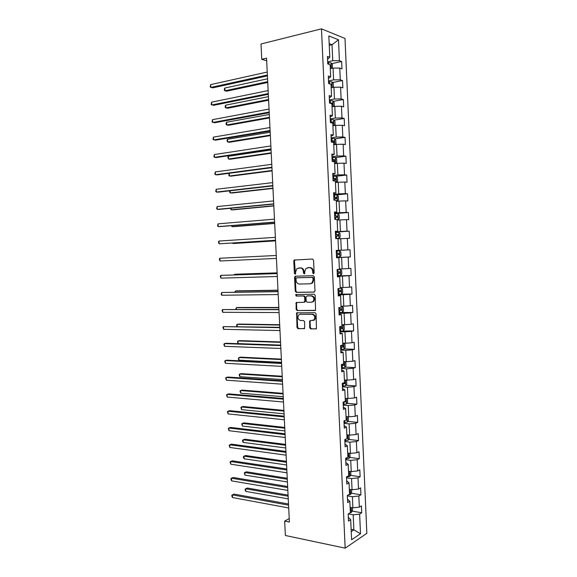 <?xml version="1.0" encoding="UTF-8"?>
<svg xmlns="http://www.w3.org/2000/svg" width="577" height="577" viewBox="0 0 577 577"><rect width="100%" height="100%" fill="white"/><g stroke="black" fill="none" stroke-linecap="round" stroke-linejoin="round"><path stroke-width="0.87" d="M313.484 273.743L314.148 272.885L313.556 260.191L312.496 259.037L294.162 260.054L293.787 261.042L294.385 273.505L295.496 274.14L295.669 271.846L296.83 268.745L300.083 267.923C302.002 268.081 303.113 269.308 303.408 271.594L303.488 273.224L304.627 273.851L304.793 271.551L305.947 268.442L309.286 267.591C311.234 267.75 312.359 268.983 312.669 271.291L312.741 272.928L313.484 273.743M309.69 327.736L310.736 328.933L316.434 328.746L316.073 313.866L315.013 312.676L296.643 312.857L296.989 327.505L298.013 328.688L304.598 328.529L304.613 321.728L303.574 320.545L300.617 320.509C297.898 319.543 297.256 317.689 298.691 314.948L300.314 314.249L312.013 314.321C314.761 315.251 315.431 317.112 314.025 319.889L309.712 320.899L309.69 327.736L310.339 327.613L311.392 328.803L316.246 328.897M321.468 28.85L261.006 43.996L261.763 59.294L266.545 58.169L289.402 522.062L284.663 521.118L285.37 535.492L345.169 548.15L321.468 28.85L345.003 38.464L366.849 533.328L345.169 548.15M314.047 292.128L314.992 290.916L314.335 276.852L313.275 275.691L295.489 276.203L294.573 277.4L295.244 291.219L296.268 292.373L314.234 292.099M315.201 295.381L315.547 310.318L297.141 310.556L296.116 309.38L296.16 302.572L303.884 302.283L304.815 301.1L304.627 297.155L303.589 295.987L296.152 296.066L295.669 294.602L314.14 294.205L315.201 295.381M352.201 511.085L361.729 512.78L361.418 505.863L359.32 507.154L358.822 496.025L360.928 494.785L360.618 487.861L358.512 489.065L358.014 477.907L360.127 476.753L359.817 469.808L357.704 470.933L357.206 459.754L359.32 458.679L359.009 451.719L356.896 452.757L356.398 441.549L358.519 440.561L358.209 433.579L356.081 434.539L355.583 423.302L357.711 422.4L357.401 415.397L355.273 416.269L354.768 405.011L356.903 404.188L356.586 397.178L354.451 397.964L353.953 386.677L356.088 385.941L355.778 378.909L353.636 379.616L353.131 368.299L355.273 367.65L354.963 360.596L352.814 361.216L352.309 349.871L354.466 349.309L354.148 342.24L351.992 342.774L351.487 331.407L353.643 330.924L353.333 323.841L351.169 324.288L350.665 312.893L352.828 312.496L352.511 305.399L350.34 305.76L349.835 294.335L352.006 294.025L351.689 286.913L349.518 287.18L349.006 275.727L351.184 275.51L350.866 268.377L348.688 268.565L348.176 257.082L350.354 256.953L350.037 249.798L347.852 249.899L347.34 238.388L349.532 238.344L349.215 231.175L347.022 231.182L346.503 219.649L348.703 219.693L348.385 212.502L346.186 212.423L345.666 200.861L347.873 200.991L347.549 193.793L345.342 193.62L344.83 182.029L347.037 182.253L346.719 175.033L344.505 174.773L343.986 163.147L346.207 163.464L345.883 156.223L343.661 155.877L343.142 144.228L345.363 144.625L345.046 137.369L342.817 136.937L342.298 125.252L344.527 125.75L344.202 118.473L341.973 117.946L341.447 106.233L343.69 106.824L343.365 99.525L341.122 98.905L340.596 87.17L342.846 87.848L342.522 80.535L340.271 79.828L339.745 68.057L341.995 68.829L341.671 61.501L339.42 60.693L338.49 39.791L328.832 35.933L329.792 57.26L327.426 56.416L327.765 63.968L330.131 64.775L330.679 76.784L328.313 76.034L328.652 83.571L331.01 84.285L331.559 96.258L329.2 95.609L329.539 103.124L331.89 103.737L332.431 115.688L330.087 115.133L330.426 122.627L332.77 123.146L333.311 135.061L330.967 134.6L331.306 142.079L333.643 142.505L334.184 154.391L331.847 154.023L332.186 161.481L334.516 161.812L335.057 173.67L332.727 173.403L333.066 180.839L335.388 181.077L335.922 192.906L333.6 192.725L333.939 200.147L336.254 200.291L336.788 212.091L334.48 212.004L334.811 219.404L337.119 219.455L337.653 231.226L335.352 231.233L335.684 238.618L337.985 238.568L338.519 250.31L336.218 250.418L336.55 257.782L338.85 257.645L336.55 257.703M361.729 512.78L359.63 514.1L360.51 533.739L351.595 539.755L350.693 519.733L348.494 521.118L348.169 513.999L350.369 512.65L349.857 501.305L347.65 502.603L347.332 495.477L349.539 494.208L349.027 482.841L346.813 484.053L346.488 476.905L348.703 475.722L348.191 464.326L345.969 465.451L345.645 458.282L347.866 457.193L347.347 445.769L345.125 446.807L344.801 439.624L347.029 438.614L346.51 427.16L344.274 428.112L343.95 420.914L346.186 419.998L345.666 408.516L343.423 409.374L343.099 402.155L345.803 401.909L346.027 400.553L345.306 400.582M338.85 257.645L339.377 269.351L337.083 269.546L337.422 276.895L339.709 276.664L340.235 288.349L337.949 288.637L338.281 295.965L340.567 295.64L341.094 307.296L338.814 307.671L339.146 314.984L341.418 314.566L341.945 326.193L339.673 326.661L340.004 333.953L342.276 333.448L342.796 345.046L340.538 345.609L340.863 352.879L343.127 352.287L343.647 363.856L341.389 364.505L341.721 371.761L343.971 371.076L344.498 382.616L342.248 383.352L342.572 390.593L344.822 389.814L345.342 401.325L343.099 402.155M347.347 495.881L352.374 496.71L352.872 507.854L350.131 507.378M347.491 499.098L349.857 501.305M352.872 507.854L359.32 507.154M352.374 496.71L358.822 496.025M346.532 477.821L351.559 478.571L352.057 489.743L349.316 489.303M346.662 480.8L349.027 482.841M352.057 489.743L358.512 489.065M351.559 478.571L358.014 477.907M345.71 459.71L350.737 460.388L351.242 471.582L348.501 471.185M345.832 462.458L348.191 464.326M351.242 471.582L357.704 470.933M350.737 460.388L357.206 459.754M344.887 441.564L349.914 442.155L350.427 453.378L347.679 453.032M344.996 444.066L347.347 445.769M350.427 453.378L356.896 452.757M349.914 442.155L356.398 441.549M344.058 423.367L349.092 423.879L349.604 435.13L346.856 434.827M344.166 425.638L346.51 427.16M349.604 435.13L356.081 434.539M349.092 423.879L355.583 423.302M343.236 405.133L348.27 405.566L348.782 416.839L346.07 416.58M343.322 407.16L345.666 408.516M348.782 416.839L355.273 416.269M348.27 405.566L354.768 405.011M342.406 386.85L347.448 387.203L347.953 398.505L345.205 398.289M342.486 388.638L344.822 389.814M347.953 398.505L354.451 397.964M347.448 387.203L353.953 386.677M341.577 368.523L346.618 368.797L347.123 380.128L344.375 379.954M341.642 370.066L343.971 371.076M347.123 380.128L353.636 379.616M346.618 368.797L353.131 368.299M340.74 350.152L345.789 350.34L346.294 361.707L343.546 361.57M340.798 351.458L343.127 352.287M346.294 361.707L352.814 361.216M345.789 350.34L352.309 349.871M339.903 331.739L344.952 331.847L345.464 343.236L342.709 343.149M339.954 332.799L342.276 333.448M345.464 343.236L351.992 342.774M344.952 331.847L351.487 331.407M339.067 313.282L344.116 313.304L344.635 324.721L341.88 324.678M339.103 314.097L341.418 314.566M344.635 324.721L351.169 324.288M344.116 313.304L350.665 312.893M338.23 294.775L343.279 294.717L343.798 306.163L341.043 306.163M338.259 295.345L340.567 295.64M343.798 306.163L350.34 305.76M343.279 294.717L349.835 294.335M337.386 276.232L342.442 276.087L342.962 287.555L340.199 287.606M337.401 276.549L339.709 276.664M342.962 287.555L349.518 287.18M342.442 276.087L349.006 275.727M336.55 257.638L341.606 257.407L342.118 268.911L339.363 269.005M342.118 268.911L348.688 268.565M341.606 257.407L348.176 257.082M337.999 238.856L340.762 238.69L341.281 250.216L338.519 250.31M341.281 250.216L347.852 249.899M340.762 238.69L347.34 238.388M337.156 220.133L339.918 219.916L340.437 231.471L335.374 231.817M335.36 231.536L337.653 231.226M340.437 231.471L347.022 231.182M339.918 219.916L346.503 219.649M336.304 201.366L339.067 201.106L339.586 212.689L334.53 213.115M334.501 212.581L336.788 212.091M339.586 212.689L346.186 212.423M339.067 201.106L345.666 200.861M335.453 182.548L338.216 182.245L338.742 193.858L333.679 194.362M333.643 193.583L335.922 192.906M338.742 193.858L345.342 193.62M338.216 182.245L344.83 182.029M334.602 163.688L337.372 163.334L337.891 174.975L332.828 175.574M332.778 174.535L335.057 173.67M337.891 174.975L344.505 174.773M337.372 163.334L343.986 163.147M333.751 144.784L336.514 144.38L337.04 156.05L331.97 156.735M331.912 155.437L334.184 154.391M337.04 156.05L343.661 155.877M336.514 144.38L343.142 144.228M332.893 125.829L335.663 125.382L336.189 137.081L331.111 137.845M331.047 136.295L333.311 135.061M336.189 137.081L342.817 136.937M335.663 125.382L342.298 125.252M332.035 106.832L334.804 106.334L335.331 118.061L330.253 118.912M330.174 117.102L332.431 115.688M335.331 118.061L341.973 117.946M334.804 106.334L341.447 106.233M331.256 87.762L333.946 87.235L334.472 98.992L329.395 99.936M329.301 97.866L331.559 96.258M334.472 98.992L341.122 98.905M333.946 87.235L340.596 87.17M330.311 68.685L333.08 68.1L333.614 79.878L328.537 80.91M328.428 78.58L330.679 76.784M333.614 79.878L340.271 79.828M333.08 68.1L339.745 68.057M329.258 45.367L332.027 44.717L332.749 60.722L327.671 61.84M327.548 59.251L329.792 57.26M332.749 60.722L339.42 60.693M329.178 43.621L332.027 44.717L338.49 39.791M289.228 518.586L284.663 521.118M261.763 59.294L266.675 60.816M351.126 529.325L353.867 529.859L353.189 514.814L348.292 513.927M351.227 531.59L353.867 529.859L360.51 533.739M348.32 517.353L350.693 519.733M353.189 514.814L359.63 514.1M331.753 63.658L341.671 61.501M332.525 82.54L342.522 80.535M333.282 101.379L343.365 99.525M334.04 120.167L344.202 118.473M334.783 138.913L345.046 137.369M335.511 157.608L345.883 156.223M335.446 182.346L336.47 182.231L337.646 181.156L337.487 177.557L336.232 176.252L346.719 175.033M336.059 194.939L347.549 193.793M334.552 213.663L348.385 212.502M335.388 232.098L349.215 231.175M336.225 250.497L350.037 249.798M336.542 257.566L350.354 256.953M337.372 275.9L351.184 275.51M338.201 294.191L352.006 294.025M341.678 312.453L352.828 312.496M339.875 331.068L353.643 330.924M344.166 348.934L354.466 349.309M345.089 367.116L355.273 367.65M346.012 385.256L356.088 385.941M346.914 403.352L356.903 404.188M347.816 421.412L357.711 422.4M348.703 439.429L358.519 440.561M349.59 457.402L359.32 458.679M350.463 475.333L360.127 476.753M351.335 493.227L360.928 494.785M313.838 273.613L313.325 271.233C313.015 268.932 311.89 267.699 309.943 267.54L309.286 267.591M308.241 267.613L309.943 267.54M299.081 267.944L300.747 267.872C302.665 268.031 303.776 269.257 304.072 271.536L304.577 273.895M295.244 259.801L294.458 260.999L295.467 274.169M295.907 276.188L295.244 277.342L295.907 291.14L296.939 292.294L314.393 292.049M312.994 278.201L312.251 277.386L296.643 277.818L296.001 278.655L296.08 280.357C296.376 282.629 297.48 283.855 299.384 284.043L310.051 283.812L311.977 282.968L313.073 279.932L312.994 278.201L313.65 278.136L312.907 277.328L312.251 277.386M297.234 277.761L312.907 277.328M310.707 283.74L312.633 282.896L313.729 279.867L313.073 279.932M313.65 278.136L313.729 279.867M315.33 310.491L297.141 310.556M297.04 302.312L296.499 303.394L296.78 309.279L297.811 310.448M304.108 302.247L305.154 301.922L305.478 301.006L305.291 297.061L304.245 295.9L296.152 296.066M296.463 294.421L296.823 295.979M311.392 302.247L313.059 301.511C314.53 298.698 313.881 296.83 311.097 295.907L306.942 295.951L306.012 297.141L306.199 301.093L307.245 302.261L311.392 302.247M312.049 302.146L313.715 301.418C315.186 298.605 314.53 296.737 311.753 295.813L311.097 295.907M307.404 295.886L311.753 295.813M310.556 320.624L310.058 321.67L310.339 327.613M313.059 320.523L314.681 319.773C316.081 316.997 315.41 315.143 312.669 314.205L312.013 314.321M300.285 314.249L312.669 314.205M297.501 312.597L296.989 313.65L297.653 327.383L298.677 328.558L304.432 328.674M332.345 68.252L332.395 64.465L331.119 62.857L327.707 62.655M267.562 78.797L224.821 88.036L224.965 90.784L226.689 91.188L267.742 82.461M330.21 66.413L330.657 66.463L330.671 65.021L330.138 64.949M224.821 88.036L224.294 89.219L224.352 90.315L224.965 90.784L267.706 81.66M267.375 75.017L210.814 87.444L210.663 84.631L267.23 72.038M267.418 75.876L212.617 87.87L210.208 86.968L210.663 84.631M332.879 87.444L333.412 87.069L333.246 83.427L331.941 81.833L328.573 81.703M268.442 96.647L225.715 105.158L225.859 107.899L227.576 108.252L268.622 100.225M331.068 85.446L331.515 85.49L331.551 84.054L329.943 83.961M225.715 105.158L225.181 106.305L225.239 107.401L225.859 107.899L268.586 99.511M333.47 106.572L334.263 105.98L334.097 102.345L332.799 100.802L329.431 100.708M332.388 106.767L332.027 106.738M269.322 114.462L226.602 122.245L226.747 124.978L228.463 125.281L269.495 117.946M331.926 104.43L332.374 104.466L332.417 103.038L329.539 103.016M330.188 103.29L332.417 103.038M226.602 122.245L226.069 123.355L226.126 124.444L226.747 124.978L269.459 117.311M268.291 93.553L211.737 104.978L211.593 102.165L268.146 90.582M268.327 94.318L213.54 105.346L211.132 104.473L211.593 102.165M269.199 112.039L212.668 122.468L212.516 119.67L269.055 109.082M269.235 112.724L214.464 122.786L212.062 121.927L212.516 119.67M334.119 125.627L335.114 124.841L334.948 121.22L333.65 119.727L330.289 119.663M333.549 125.721L332.886 125.671M270.195 132.234L227.489 139.288L227.634 142.014L229.343 142.274L270.361 135.624M332.778 123.37L333.232 123.399L333.29 121.978L330.397 121.971M330.405 122.237L333.29 121.971M227.489 139.288L226.956 140.362L227.634 142.014L270.339 135.076M334.79 144.632L335.958 143.659L335.8 140.045L334.501 138.603L331.148 138.574M334.739 144.639L333.737 144.56M271.067 149.962L228.377 156.295L228.521 159.021L230.223 159.223L271.233 153.266M332.366 142.274L334.083 142.281L334.155 140.867L331.256 140.875M331.263 141.105L332.734 141.076L333.189 142M228.377 156.295L227.843 157.341L228.521 159.021L271.212 152.797M334.595 163.594L335.626 163.464L336.802 162.433L336.643 158.826L335.352 157.434L332.006 157.434M335.626 163.464L334.588 163.399M272.077 170.482L229.401 175.985L228.78 175.358L229.249 173.288L229.401 175.985L231.103 176.144L272.099 170.871M332.172 161.178L334.934 161.12L335.021 159.714L332.107 159.735M332.114 159.923L333.6 159.901L334.033 160.832M270.108 130.489L213.591 139.922L213.44 137.124L269.964 127.539M270.137 131.08L215.38 140.189L212.985 139.353L213.44 137.124M271.017 148.895L214.514 157.333L214.363 154.549L270.873 145.945M271.039 149.4L216.303 157.55L214.514 157.333L213.901 156.728L214.363 154.549M271.918 167.251L215.43 174.708L215.286 171.932L271.774 164.315M271.94 167.669L217.219 174.874L215.43 174.708L214.824 174.074L215.286 171.932M272.827 185.57L216.353 192.047L216.202 189.27L272.683 182.635M272.842 185.902L218.128 192.155L216.353 192.047L215.74 191.376L216.202 189.27M273.722 203.84L217.269 209.343L217.118 206.573L273.577 200.919M273.736 204.085L219.044 209.401L217.269 209.343L216.656 208.636L217.118 206.573M274.623 222.073L218.178 226.602L218.034 223.84L274.479 219.152M274.63 222.224L219.952 226.61L218.178 226.602L217.572 225.867L218.034 223.84M275.517 240.256L219.094 243.819L218.95 241.063L275.373 237.342M275.525 240.328L219.094 243.819L218.423 241.951L218.95 241.063M220.003 260.999L219.332 259.102L219.859 258.251L276.268 255.488L219.859 258.251L220.003 260.999L276.412 258.402M277.155 273.52L220.767 275.395L277.162 273.599M220.912 278.143L220.234 276.21L220.767 275.395L220.912 278.143L277.306 276.498M278.042 291.493L221.669 292.503L278.049 291.666M221.82 295.244L221.2 294.378L221.669 292.503L221.82 295.244L278.193 294.558M278.929 309.431L222.578 309.575L278.936 309.69M222.722 312.308L222.044 310.325L222.578 309.575L222.722 312.308L279.08 312.568M279.809 327.325L223.479 326.611L279.823 327.664M223.624 329.337L222.946 327.318L223.479 326.611L223.624 329.337L279.968 330.542M280.689 345.183L226.112 343.265L224.381 343.603L280.71 345.601M224.525 346.323L223.847 344.281L224.381 343.603L224.525 346.323L280.848 348.472M281.569 362.991L227.006 360.178L225.275 360.56L281.59 363.496M225.419 363.279L224.742 361.202L225.275 360.56L225.419 363.279L281.735 366.359M282.442 380.762L227.901 377.048L226.17 377.481L282.47 381.354M226.314 380.193L225.636 378.086L226.17 377.481L226.314 380.193L282.607 384.21M283.314 398.491L228.788 393.875L227.064 394.365L283.35 399.161M227.208 397.07L226.53 394.935L227.064 394.365L227.208 397.07L283.487 402.01M284.187 416.176L229.675 410.673L227.958 411.206L284.223 416.933M228.103 413.904L227.417 411.747L227.958 411.206L228.103 413.904L284.36 419.775M285.052 433.825L230.562 427.434L228.853 428.019L285.096 434.654M228.99 430.709L228.312 428.516L228.853 428.019L228.99 430.709L285.24 437.496M285.925 451.43L231.449 444.153L229.74 444.788L285.968 452.346M229.877 447.471L229.199 445.249L229.74 444.788L229.877 447.471L286.105 455.174M336.506 182.202L336.232 176.252L332.857 176.259M336.47 182.231L335.439 182.195M230.173 190.778L230.281 192.913L231.976 193.021L272.964 188.434M333.023 179.988L335.778 179.916L335.879 178.509L332.958 178.545M332.965 178.697L334.465 178.675L334.876 179.627M229.797 190.821L229.66 192.256L230.281 192.913L272.95 188.124M336.29 201.056L337.321 200.955L338.49 199.837L338.331 196.245L337.047 194.961L333.708 195.026M337.321 200.955L336.283 200.947M231.081 208.232L231.161 209.804L232.856 209.862L273.83 205.953M333.874 198.755L336.629 198.661L336.737 197.262L333.809 197.312M333.816 197.421L335.331 197.399L335.713 198.373M230.497 208.29L231.161 209.804L273.815 205.729M337.134 219.722L338.158 219.635L339.326 218.467L339.168 214.889L337.891 213.656L334.559 213.757M338.158 219.635L337.134 219.649M231.99 225.643L232.041 226.66L233.728 226.667L274.688 223.436M334.725 217.471L337.473 217.363L337.595 215.971L334.66 216.029M334.66 216.108L336.189 216.087L336.55 217.089M231.406 225.694L232.041 226.66L274.681 223.285M335.677 238.438L339.002 238.272L340.17 237.06L340.004 233.49L338.735 232.307L335.403 232.437M339.002 238.272L335.677 238.409M232.892 243.018L232.913 243.48L234.601 243.436L275.546 240.876M335.569 236.144L338.317 236.022L338.447 234.63L335.504 234.709M335.511 234.745L337.047 234.724L337.372 235.762M232.545 243.04L232.913 243.48L275.546 240.811M336.521 257.032L339.839 256.866L341 255.604L340.841 252.041L339.572 250.908L336.247 251.067M336.413 254.767L339.153 254.63L339.305 253.245L336.348 253.339M339.305 253.245L337.906 253.317L337.682 254.702L336.413 254.76M337.357 275.611L340.675 275.409L341.836 274.104L341.678 270.548L340.408 269.466L337.091 269.661M340.408 269.466L337.091 269.625M277.126 272.856L236.195 274.19L234.522 274.32L234.55 274.876M337.257 273.347L339.997 273.195L340.149 271.817L337.192 271.918M340.149 271.817L338.757 271.861L338.519 273.246L337.257 273.303M277.126 272.935L234.522 274.32L234.132 274.89M338.201 294.14L341.512 293.909L342.666 292.561L342.507 289.012L341.274 288.01L340.221 288.074M341.541 293.873L341.274 288.01L340.221 288.002M277.977 290.188L237.06 290.851L235.394 291.032L235.452 292.135M338.1 291.883L340.827 291.717L341 290.346L338.035 290.462M339.637 290.375L339.355 291.738L338.093 291.803M277.984 290.346L235.394 291.032L234.868 292.142M339.038 312.626L342.349 312.359L343.495 310.967L343.337 307.433L342.082 306.452L341.057 306.567M342.082 306.452L341.05 306.452M278.828 307.476L237.926 307.483L236.26 307.707L236.346 309.359M338.937 310.376L341.663 310.195L341.844 308.825L338.872 308.955M340.531 308.868L340.192 310.188L338.93 310.26M278.842 307.714L236.26 307.707L235.762 309.359M342.94 324.901L343.207 330.736L344.325 329.337L344.166 325.81L342.911 324.88L341.894 325.017M342.911 324.88L341.887 324.858M279.679 324.728L238.784 324.072L237.125 324.353L237.241 326.546M339.774 328.825L342.5 328.623L342.68 327.26L339.709 327.404M341.411 327.31L341.029 328.601L339.766 328.666M279.694 325.046L237.125 324.353L236.577 325.046L236.931 326.539M340.711 349.46L344.007 349.135L345.147 347.657L344.988 344.137L343.741 343.257L342.724 343.416M343.741 343.257L342.716 343.221M280.53 341.945L239.65 340.632L237.991 340.957L238.128 343.611L280.682 345.104M340.61 347.224L343.329 347.015L343.524 345.652L340.545 345.811M342.284 345.71L341.858 346.965L340.596 347.029M280.545 342.334L237.991 340.957L237.443 341.62L238.128 343.611M344.476 361.62L343.553 361.779M344.858 367.419L344.599 361.62L345.811 362.428L345.969 365.941L344.83 367.462L341.541 367.816M281.374 359.118L240.508 357.149L238.849 357.524L238.993 360.171L281.533 362.349M341.44 365.58L344.159 365.356L344.361 363.993L342.803 364.094M343.142 364.065L342.688 365.284L341.433 365.349M281.396 359.586L238.849 357.524L238.359 359.211L238.993 360.171M344.974 379.991L344.382 380.092M345.623 380.034L346.633 380.669L346.791 384.174L345.659 385.739L342.37 386.121M282.218 376.247L241.359 373.636L239.715 374.055L239.852 376.702L282.384 379.551M342.269 383.893L344.981 383.655L345.19 382.299L344.483 382.32M344.981 383.655L342.262 383.626M282.247 376.795L239.715 374.055L239.159 374.653L239.852 376.702M346.676 398.404L347.455 398.866L347.614 402.364L346.481 403.972L343.2 404.383M283.062 393.348L242.217 390.088L240.573 390.55L240.71 393.189L283.228 396.716M345.803 401.909L344.015 401.816M283.091 393.968L240.573 390.55L240.018 391.112L240.71 393.189M347.772 416.745L348.27 417.02L348.429 420.51L347.296 422.162L344.029 422.602M283.898 410.406L243.068 406.496L241.431 407.009L241.568 409.641L284.072 413.846M345.428 420.308L346.626 420.121L346.856 418.765L346.128 418.808M283.934 411.105L241.431 407.009L240.876 407.542L241.568 409.641M348.941 435.058L349.244 438.614L348.119 440.309L344.851 440.785M284.742 427.42L243.92 422.876L242.282 423.431L242.419 426.064L284.915 430.932M347.015 438.383L347.686 436.933L346.95 436.984M284.778 428.199L242.282 423.431L241.727 423.929L242.419 426.064M349.907 453.313L350.059 456.674L348.934 458.412L345.673 458.917M285.579 444.405L244.771 439.22L243.141 439.825L243.27 442.444L285.752 447.983M347.837 456.508L348.508 455.058L347.772 455.116M285.622 445.256L243.141 439.825L242.585 440.287L242.636 441.333L243.27 442.444M350.729 471.51L350.874 474.691L349.749 476.472L346.496 477.006M286.408 461.348L245.614 455.527L243.992 456.176L244.121 458.794L286.589 464.997M348.652 474.597L349.33 473.14L348.587 473.205M286.459 462.271L243.992 456.176L243.436 456.609L243.487 457.655L244.121 458.794M351.544 489.657L351.681 492.664L350.592 494.446L348.126 495.016M287.245 478.254L246.458 471.798L244.836 472.498L244.973 475.109L287.425 481.968M349.467 492.643L350.152 491.178L349.402 491.258M287.296 479.256L244.836 472.498L244.28 472.895L244.973 475.109M286.791 468.993L232.329 460.835L230.627 461.521L286.834 469.988M230.764 464.196L230.079 461.953L230.627 461.521L230.764 464.196L286.978 472.815M287.649 486.519L233.209 477.489L231.507 478.218L287.707 487.594M231.651 480.886L231.024 479.682L230.966 478.614L231.507 478.218L231.651 480.886L287.844 490.407M352.359 507.767L352.489 510.602L351.371 512.463L349.929 512.924M288.074 495.124L247.302 488.034L245.687 488.777L245.824 491.388L288.262 498.91M350.282 510.645L350.967 509.174L350.217 509.26M288.125 496.198L245.687 488.777L245.131 489.145L245.182 490.183L245.824 491.388M288.514 503.995L234.089 494.1L232.387 494.871L288.572 505.156M232.531 497.54L231.904 496.307L231.846 495.239L232.387 494.871L232.531 497.54L288.709 507.962M313.325 271.233L312.669 271.291M308.45 267.591L307.793 267.641M304.151 273.166L303.488 273.224M304.072 271.536L303.408 271.594M300.747 267.872L300.083 267.923M299.283 267.93L298.612 267.98M295.056 273.448L294.385 273.505M294.458 260.999L293.787 261.042M313.398 272.871L312.741 272.928M296.939 292.294L296.268 292.373M295.907 291.14L295.244 291.219M295.244 277.342L294.573 277.4M297.306 277.753L296.643 277.818M296.78 309.279L296.116 309.38M296.499 303.394L295.835 303.488M305.478 301.006L304.815 301.1M305.291 297.061L304.627 297.155M304.245 295.9L303.589 295.987M307.599 295.864L306.942 295.951M310.058 321.67L309.409 321.786M300.978 314.14L300.314 314.249M298.677 328.558L298.013 328.688M297.653 327.383L296.989 327.505M296.989 313.65L296.326 313.758M311.392 328.803L310.736 328.933M331.371 68.461L331.119 62.857M328.565 64.242L328.486 62.612M330.145 65.093L330.592 64.999M332.237 87.574L331.977 81.869M329.445 83.809L329.352 81.66M330.679 84.177L331.45 84.026M333.095 106.637L332.835 100.838M330.318 102.973L330.21 100.665M330.83 103.276L332.309 103.009M333.953 125.656L333.686 119.764M331.176 121.927L331.068 119.619M331.681 122.187L333.16 121.942M334.804 144.618L334.537 138.639M332.027 140.831L331.926 138.53M332.54 141.048L334.018 140.831M335.655 163.435L335.388 157.471M332.886 159.692L332.778 157.398M332.972 161.596L332.951 161.142M333.391 159.865L334.869 159.678M333.737 178.502L333.636 176.216M333.845 180.918L333.802 179.952M334.242 178.639L335.713 178.473M337.35 200.933L337.083 194.99M334.588 197.269L334.487 194.99M334.718 200.197L334.653 198.712M335.086 197.363L336.564 197.219M338.194 219.606L337.927 213.685M335.432 215.993L335.331 213.714M335.59 219.419L335.497 217.428M335.929 216.05L337.408 215.928M339.031 238.243L338.764 232.336M336.283 234.666L336.175 232.394M336.449 238.373L336.348 236.101M336.773 234.68L338.252 234.587M339.867 256.83L339.608 250.937M337.127 253.296L337.018 251.031M337.293 256.996L337.192 254.731M337.682 254.702L339.153 254.63M340.704 275.373L340.444 269.495M337.963 271.882L337.862 269.625M338.136 275.568L338.028 273.31M338.519 273.246L339.997 273.195M338.807 290.426L338.721 288.536M338.973 294.104L338.872 291.847M339.355 291.738L340.827 291.717M342.377 312.33L342.111 306.474M339.644 308.919L339.579 307.548M339.81 312.59L339.709 310.339M340.192 310.188L341.663 310.195M340.48 327.368L340.437 326.503M340.646 331.032L340.545 328.789M341.029 328.601L342.5 328.623M344.036 349.099L343.769 343.279M341.476 349.424L341.375 347.188M341.858 346.965L343.329 347.015M342.312 367.78L342.211 365.544M342.688 365.284L344.159 365.356M345.688 385.696L345.428 380.019M343.142 386.085L343.041 383.864M346.51 403.929L346.258 398.368M343.964 404.354L343.863 402.133M347.325 422.119L347.08 416.681M344.794 422.573L344.7 420.604M346.027 420.063L346.626 420.121M348.147 440.265L347.909 434.943M345.616 440.749L345.551 439.285M347.008 438.239L347.448 438.289M348.962 458.369L348.732 453.161M346.438 458.881L346.395 457.914M347.83 456.349L348.27 456.407M349.777 476.429L349.547 471.337M347.253 476.97L347.231 476.508M348.645 474.424L349.085 474.489M350.592 494.446L350.369 489.469M349.46 492.455L349.9 492.527M351.4 512.419L351.184 507.558M350.275 510.443L350.715 510.522M294.833 260.011L294.162 260.054M295.597 276.383L294.934 276.441M312.633 282.896L311.977 282.968M296.823 302.471L296.16 302.572M305.154 301.922L304.49 302.016M296.34 294.515L295.669 294.602M313.715 301.418L313.059 301.511M310.361 320.783L309.712 320.899M314.681 319.773L314.025 319.889M297.306 312.748L296.643 312.857M330.145 65.136L330.679 65.021M330.765 84.206L331.551 84.054M332.734 141.076L334.155 140.867M333.6 159.901L335.021 159.714M334.465 178.675L335.879 178.509M335.331 197.399L336.737 197.262M336.189 216.087L337.595 215.971M337.047 234.724L338.447 234.63M339.918 290.361L341 290.346M341.101 308.825L341.844 308.825M342.096 327.253L342.68 327.26M343.026 345.63L343.524 345.652M343.921 363.972L344.361 363.993M344.794 382.27L345.19 382.299M345.659 400.525L346.027 400.553"/></g></svg>
